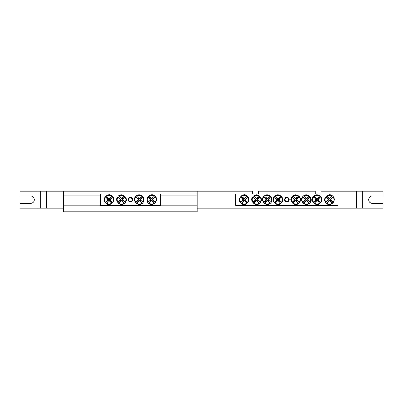 <?xml version="1.0" encoding="UTF-8"?>
<svg xmlns="http://www.w3.org/2000/svg" width="403" height="403" viewBox="0 0 403 403"><rect width="100%" height="100%" fill="white"/><g stroke="black" fill="none" stroke-linecap="round" stroke-linejoin="round"><path stroke-width="0.6" d="M63.533 193.964L197.233 193.964L197.233 191.118L63.533 191.118L63.533 195.813L100.513 195.813M160.253 193.964L160.253 205.339L100.513 205.339L100.513 193.964M132.688 199.651A2.307 2.307 0 0 1 129.232 201.646A2.307 2.307 0 0 1 129.232 197.656A2.307 2.307 0 0 1 132.688 199.651M151.352 201.011L151.468 200.588A0.972 0.972 0 0 1 150.777 199.898L148.057 202.417A4.589 4.589 0 0 1 154.48 195.989L154.747 195.929A4.801 4.801 0 0 1 155.437 196.619L155.256 197.032A4.403 4.403 0 0 1 149.1 203.188L148.687 203.369A4.801 4.801 0 0 1 147.997 202.684L148.178 202.271A4.403 4.403 0 0 1 154.334 196.115L151.966 198.714A0.972 0.972 0 0 1 152.656 199.399L153.08 199.289A1.411 1.411 0 0 1 153.08 200.014A14.216 1.239 45 0 1 154.727 201.712A14.024 1.224 135 0 1 153.78 202.659A14.216 1.239 -135 0 1 152.082 201.011A1.411 1.411 0 0 1 151.352 201.011A14.216 1.239 135 0 1 149.1 203.188M152.656 199.399L155.377 196.886A4.589 4.589 0 0 1 148.954 203.314L151.468 200.588M155.256 197.032A14.216 1.239 135 0 1 153.08 199.289M148.178 202.271A14.216 1.239 -45 0 1 150.354 200.014A1.411 1.411 0 0 1 150.354 199.289A14.216 1.239 -135 0 1 148.707 197.591A14.024 1.224 -45 0 1 149.654 196.644A14.216 1.239 45 0 1 151.352 198.291A1.411 1.411 0 0 1 152.082 198.291A14.216 1.239 -45 0 1 154.334 196.115M150.777 199.898L150.354 200.014M153.08 200.014L152.389 199.828A0.695 0.695 0 0 0 151.543 198.981L151.352 198.291M152.082 198.291L151.966 198.714M150.354 199.289L151.044 199.475A0.695 0.695 0 0 0 151.896 200.321L152.082 201.011M148.707 197.591L149.16 197.591L151.044 199.475M149.654 196.644L149.16 197.591M151.543 198.981L149.654 197.092M154.727 201.712L154.273 201.712L152.389 199.828M153.78 202.659L154.273 201.712M151.896 200.321L153.78 202.21M109.409 198.291L109.299 198.714A0.972 0.972 0 0 1 109.984 199.399L112.709 196.886A4.589 4.589 0 0 1 106.281 203.314L106.014 203.369A4.801 4.801 0 0 1 105.329 202.684L105.51 202.271A4.403 4.403 0 0 1 111.666 196.115L112.079 195.929A4.801 4.801 0 0 1 112.769 196.619L112.583 197.032A4.403 4.403 0 0 1 106.427 203.188L108.8 200.588A0.972 0.972 0 0 1 108.11 199.898L107.687 200.014A1.411 1.411 0 0 1 107.687 199.289A14.216 1.239 -135 0 1 106.039 197.591A14.024 1.224 -45 0 1 106.986 196.644A14.216 1.239 45 0 1 108.684 198.291A1.411 1.411 0 0 1 109.409 198.291A14.216 1.239 -45 0 1 111.666 196.115M108.11 199.898L105.385 202.417A4.589 4.589 0 0 1 111.812 195.989L109.299 198.714M105.51 202.271A14.216 1.239 -45 0 1 107.687 200.014M112.583 197.032A14.216 1.239 135 0 1 110.407 199.289A1.411 1.411 0 0 1 110.407 200.014A14.216 1.239 45 0 1 112.054 201.712A14.024 1.224 135 0 1 111.107 202.659A14.216 1.239 -135 0 1 109.409 201.011A1.411 1.411 0 0 1 108.684 201.011A14.216 1.239 135 0 1 106.427 203.188M109.984 199.399L110.407 199.289M107.687 199.289L108.377 199.475A0.695 0.695 0 0 0 109.223 200.321L109.409 201.011M108.684 201.011L108.8 200.588M110.407 200.014L109.717 199.828A0.695 0.695 0 0 0 108.87 198.981L108.684 198.291M112.054 201.712L111.606 201.712L109.717 199.828M111.107 202.659L111.606 201.712M109.223 200.321L111.107 202.21M106.039 197.591L106.488 197.591L108.377 199.475M106.986 196.644L106.488 197.591M108.87 198.981L106.986 197.092M120.129 199.289L120.552 199.399A0.972 0.972 0 0 1 121.243 198.714L118.729 195.989A4.589 4.589 0 0 1 125.152 202.417L125.212 202.684A4.801 4.801 0 0 1 124.522 203.369L124.109 203.188A4.403 4.403 0 0 1 117.953 197.032L117.772 196.619A4.801 4.801 0 0 1 118.462 195.929L118.875 196.115A4.403 4.403 0 0 1 125.031 202.271L122.431 199.898A0.972 0.972 0 0 1 121.741 200.588L121.857 201.011A1.411 1.411 0 0 1 121.127 201.011A14.216 1.239 135 0 1 119.429 202.659A14.024 1.224 -135 0 1 118.482 201.712A14.216 1.239 -45 0 1 120.129 200.014A1.411 1.411 0 0 1 120.129 199.289A14.216 1.239 -135 0 1 117.953 197.032M121.741 200.588L124.255 203.314A4.589 4.589 0 0 1 117.832 196.886L120.552 199.399M124.109 203.188A14.216 1.239 -135 0 1 121.857 201.011M118.875 196.115A14.216 1.239 45 0 1 121.127 198.291A1.411 1.411 0 0 1 121.857 198.291A14.216 1.239 -45 0 1 123.555 196.644A14.024 1.224 45 0 1 124.502 197.591A14.216 1.239 135 0 1 122.855 199.289A1.411 1.411 0 0 1 122.855 200.014A14.216 1.239 45 0 1 125.031 202.271M121.243 198.714L121.127 198.291M121.127 201.011L121.318 200.321A0.695 0.695 0 0 0 122.164 199.475L122.855 199.289M122.855 200.014L122.431 199.898M121.857 198.291L121.671 198.981A0.695 0.695 0 0 0 120.819 199.828L120.129 200.014M123.555 196.644L123.555 197.092L121.671 198.981M124.502 197.591L123.555 197.092M122.164 199.475L124.048 197.591M119.429 202.659L119.429 202.21L121.318 200.321M118.482 201.712L119.429 202.21M120.819 199.828L118.935 201.712M137.912 199.289L138.335 199.399A0.972 0.972 0 0 1 139.025 198.714L136.506 195.989A4.589 4.589 0 0 1 142.934 202.417L142.994 202.684A4.801 4.801 0 0 1 142.304 203.369L141.891 203.188A4.403 4.403 0 0 1 135.735 197.032L135.554 196.619A4.801 4.801 0 0 1 136.239 195.929L136.652 196.115A4.403 4.403 0 0 1 142.808 202.271L140.209 199.898A0.972 0.972 0 0 1 139.524 200.588L139.634 201.011A1.411 1.411 0 0 1 138.909 201.011A14.216 1.239 135 0 1 137.211 202.659A14.024 1.224 -135 0 1 136.264 201.712A14.216 1.239 -45 0 1 137.912 200.014A1.411 1.411 0 0 1 137.912 199.289A14.216 1.239 -135 0 1 135.735 197.032M139.524 200.588L142.037 203.314A4.589 4.589 0 0 1 135.609 196.886L138.335 199.399M141.891 203.188A14.216 1.239 -135 0 1 139.634 201.011M136.652 196.115A14.216 1.239 45 0 1 138.909 198.291A1.411 1.411 0 0 1 139.634 198.291A14.216 1.239 -45 0 1 141.332 196.644A14.024 1.224 45 0 1 142.279 197.591A14.216 1.239 135 0 1 140.632 199.289A1.411 1.411 0 0 1 140.632 200.014A14.216 1.239 45 0 1 142.808 202.271M139.025 198.714L138.909 198.291M138.909 201.011L139.095 200.321A0.695 0.695 0 0 0 139.942 199.475L140.632 199.289M140.632 200.014L140.209 199.898M139.634 198.291L139.448 198.981A0.695 0.695 0 0 0 138.602 199.828L137.912 200.014M141.332 196.644L141.332 197.092L139.448 198.981M142.279 197.591L141.332 197.092M139.942 199.475L141.831 197.591M137.211 202.659L137.211 202.21L139.095 200.321M136.264 201.712L137.211 202.21M138.602 199.828L136.713 201.712M235.634 193.964L338.046 193.964L338.046 205.339L235.634 205.339L235.634 193.964M289.147 199.651A2.307 2.307 0 0 1 285.687 201.646A2.307 2.307 0 0 1 285.687 197.656A2.307 2.307 0 0 1 289.147 199.651M329.145 201.011L329.261 200.588A0.972 0.972 0 0 1 328.571 199.898L325.851 202.417A4.589 4.589 0 0 1 332.279 195.989L332.546 195.929A4.801 4.801 0 0 1 333.231 196.619L333.049 197.032A4.403 4.403 0 0 1 326.893 203.188L326.48 203.369A4.801 4.801 0 0 1 325.79 202.684L325.972 202.271A4.403 4.403 0 0 1 332.132 196.115L329.76 198.714A0.972 0.972 0 0 1 330.45 199.399L330.873 199.289A1.411 1.411 0 0 1 330.873 200.014A14.216 1.239 45 0 1 332.52 201.712A14.024 1.224 135 0 1 331.573 202.659A14.216 1.239 -135 0 1 329.876 201.011A1.411 1.411 0 0 1 329.145 201.011A14.216 1.239 135 0 1 326.893 203.188M330.45 199.399L333.17 196.886A4.589 4.589 0 0 1 326.747 203.314L329.261 200.588M333.049 197.032A14.216 1.239 135 0 1 330.873 199.289M325.972 202.271A14.216 1.239 -45 0 1 328.148 200.014A1.411 1.411 0 0 1 328.148 199.289A14.216 1.239 -135 0 1 326.506 197.591A14.024 1.224 -45 0 1 327.448 196.644A14.216 1.239 45 0 1 329.145 198.291A1.411 1.411 0 0 1 329.876 198.291A14.216 1.239 -45 0 1 332.132 196.115M328.571 199.898L328.148 200.014M330.873 200.014L330.183 199.828A0.695 0.695 0 0 0 329.337 198.981L329.145 198.291M329.876 198.291L329.76 198.714M328.148 199.289L328.838 199.475A0.695 0.695 0 0 0 329.689 200.321L329.876 201.011M326.506 197.591L326.954 197.591L328.838 199.475M327.448 196.644L326.954 197.591M329.337 198.981L327.448 197.092M332.52 201.712L332.067 201.712L330.183 199.828M331.573 202.659L332.067 201.712M329.689 200.321L331.573 202.21M244.535 198.291L244.419 198.714A0.972 0.972 0 0 1 245.11 199.399L247.83 196.886A4.589 4.589 0 0 1 241.407 203.314L241.14 203.369A4.801 4.801 0 0 1 240.45 202.684L240.631 202.271A4.403 4.403 0 0 1 246.787 196.115L247.2 195.929A4.801 4.801 0 0 1 247.89 196.619L247.709 197.032A4.403 4.403 0 0 1 241.553 203.188L243.921 200.588A0.972 0.972 0 0 1 243.231 199.898L242.808 200.014A1.411 1.411 0 0 1 242.808 199.289A14.216 1.239 -135 0 1 241.16 197.591A14.024 1.224 -45 0 1 242.107 196.644A14.216 1.239 45 0 1 243.805 198.291A1.411 1.411 0 0 1 244.535 198.291A14.216 1.239 -45 0 1 246.787 196.115M243.231 199.898L240.51 202.417A4.589 4.589 0 0 1 246.933 195.989L244.419 198.714M240.631 202.271A14.216 1.239 -45 0 1 242.808 200.014M247.709 197.032A14.216 1.239 135 0 1 245.533 199.289A1.411 1.411 0 0 1 245.533 200.014A14.216 1.239 45 0 1 247.18 201.712A14.024 1.224 135 0 1 246.233 202.659A14.216 1.239 -135 0 1 244.535 201.011A1.411 1.411 0 0 1 243.805 201.011A14.216 1.239 135 0 1 241.553 203.188M245.11 199.399L245.533 199.289M242.808 199.289L243.498 199.475A0.695 0.695 0 0 0 244.349 200.321L244.535 201.011M243.805 201.011L243.921 200.588M245.533 200.014L244.843 199.828A0.695 0.695 0 0 0 243.991 198.981L243.805 198.291M247.18 201.712L246.727 201.712L244.843 199.828M246.233 202.659L246.727 201.712M244.349 200.321L246.233 202.21M241.16 197.591L241.614 197.591L243.498 199.475M242.107 196.644L241.614 197.591M243.991 198.981L242.107 197.092M276.589 199.289L277.012 199.399A0.972 0.972 0 0 1 277.702 198.714L275.189 195.989A4.589 4.589 0 0 1 281.611 202.417L281.672 202.684A4.801 4.801 0 0 1 280.982 203.369L280.569 203.188A4.403 4.403 0 0 1 274.413 197.032L274.231 196.619A4.801 4.801 0 0 1 274.922 195.929L275.335 196.115A4.403 4.403 0 0 1 281.49 202.271L278.891 199.898A0.972 0.972 0 0 1 278.201 200.588L278.317 201.011A1.411 1.411 0 0 1 277.586 201.011A14.216 1.239 135 0 1 275.889 202.659A14.024 1.224 -135 0 1 274.942 201.712A14.216 1.239 -45 0 1 276.589 200.014A1.411 1.411 0 0 1 276.589 199.289A14.216 1.239 -135 0 1 274.413 197.032M278.201 200.588L280.715 203.314A4.589 4.589 0 0 1 274.292 196.886L277.012 199.399M280.569 203.188A14.216 1.239 -135 0 1 278.317 201.011M275.335 196.115A14.216 1.239 45 0 1 277.586 198.291A1.411 1.411 0 0 1 278.317 198.291A14.216 1.239 -45 0 1 280.014 196.644A14.024 1.224 45 0 1 280.962 197.591A14.216 1.239 135 0 1 279.314 199.289A1.411 1.411 0 0 1 279.314 200.014A14.216 1.239 45 0 1 281.49 202.271M277.702 198.714L277.586 198.291M277.586 201.011L277.773 200.321A0.695 0.695 0 0 0 278.624 199.475L279.314 199.289M279.314 200.014L278.891 199.898M278.317 198.291L278.13 198.981A0.695 0.695 0 0 0 277.279 199.828L276.589 200.014M280.014 196.644L280.014 197.092L278.13 198.981M280.962 197.591L280.014 197.092M278.624 199.475L280.508 197.591M275.889 202.659L275.889 202.21L277.773 200.321M274.942 201.712L275.889 202.21M277.279 199.828L275.395 201.712M265.92 199.289L266.348 199.399A0.972 0.972 0 0 1 267.033 198.714L264.519 195.989A4.589 4.589 0 0 1 270.942 202.417L271.002 202.684A4.801 4.801 0 0 1 270.317 203.369L269.904 203.188A4.403 4.403 0 0 1 263.748 197.032L263.562 196.619A4.801 4.801 0 0 1 264.252 195.929L264.665 196.115A4.403 4.403 0 0 1 270.821 202.271L268.222 199.898A0.972 0.972 0 0 1 267.532 200.588L267.647 201.011A1.411 1.411 0 0 1 266.917 201.011A14.216 1.239 135 0 1 265.224 202.659A14.024 1.224 -135 0 1 264.277 201.712A14.216 1.239 -45 0 1 265.92 200.014A1.411 1.411 0 0 1 265.92 199.289A14.216 1.239 -135 0 1 263.748 197.032M267.532 200.588L270.05 203.314A4.589 4.589 0 0 1 263.622 196.886L266.348 199.399M269.904 203.188A14.216 1.239 -135 0 1 267.647 201.011M264.665 196.115A14.216 1.239 45 0 1 266.917 198.291A1.411 1.411 0 0 1 267.647 198.291A14.216 1.239 -45 0 1 269.345 196.644A14.024 1.224 45 0 1 270.292 197.591A14.216 1.239 135 0 1 268.645 199.289A1.411 1.411 0 0 1 268.645 200.014A14.216 1.239 45 0 1 270.821 202.271M267.033 198.714L266.917 198.291M266.917 201.011L267.108 200.321A0.695 0.695 0 0 0 267.955 199.475L268.645 199.289M268.645 200.014L268.222 199.898M267.647 198.291L267.461 198.981A0.695 0.695 0 0 0 266.61 199.828L265.92 200.014M269.345 196.644L269.345 197.092L267.461 198.981M270.292 197.591L269.345 197.092M267.955 199.475L269.839 197.591M265.224 202.659L265.224 202.21L267.108 200.321M264.277 201.712L265.224 202.21M266.61 199.828L264.726 201.712M255.255 199.289L255.678 199.399A0.972 0.972 0 0 1 256.368 198.714L253.85 195.989A4.589 4.589 0 0 1 260.278 202.417L260.338 202.684A4.801 4.801 0 0 1 259.648 203.369L259.235 203.188A4.403 4.403 0 0 1 253.079 197.032L252.898 196.619A4.801 4.801 0 0 1 253.583 195.929L253.996 196.115A4.403 4.403 0 0 1 260.152 202.271L257.552 199.898A0.972 0.972 0 0 1 256.867 200.588L256.983 201.011A1.411 1.411 0 0 1 256.253 201.011A14.216 1.239 135 0 1 254.555 202.659A14.024 1.224 -135 0 1 253.608 201.712A14.216 1.239 -45 0 1 255.255 200.014A1.411 1.411 0 0 1 255.255 199.289A14.216 1.239 -135 0 1 253.079 197.032M256.867 200.588L259.381 203.314A4.589 4.589 0 0 1 252.958 196.886L255.678 199.399M259.235 203.188A14.216 1.239 -135 0 1 256.983 201.011M253.996 196.115A14.216 1.239 45 0 1 256.253 198.291A1.411 1.411 0 0 1 256.983 198.291A14.216 1.239 -45 0 1 258.676 196.644A14.024 1.224 45 0 1 259.623 197.591A14.216 1.239 135 0 1 257.98 199.289A1.411 1.411 0 0 1 257.98 200.014A14.216 1.239 45 0 1 260.152 202.271M256.368 198.714L256.253 198.291M256.253 201.011L256.439 200.321A0.695 0.695 0 0 0 257.29 199.475L257.98 199.289M257.98 200.014L257.552 199.898M256.983 198.291L256.792 198.981A0.695 0.695 0 0 0 255.945 199.828L255.255 200.014M258.676 196.644L258.676 197.092L256.792 198.981M259.623 197.591L258.676 197.092M257.29 199.475L259.174 197.591M254.555 202.659L254.555 202.21L256.439 200.321M253.608 201.712L254.555 202.21M255.945 199.828L254.061 201.712M294.371 199.289L294.795 199.399A0.972 0.972 0 0 1 295.48 198.714L292.966 195.989A4.589 4.589 0 0 1 299.389 202.417L299.449 202.684A4.801 4.801 0 0 1 298.764 203.369L298.351 203.188A4.403 4.403 0 0 1 292.195 197.032L292.009 196.619A4.801 4.801 0 0 1 292.699 195.929L293.112 196.115A4.403 4.403 0 0 1 299.268 202.271L296.668 199.898A0.972 0.972 0 0 1 295.978 200.588L296.094 201.011A1.411 1.411 0 0 1 295.364 201.011A14.216 1.239 135 0 1 293.671 202.659A14.024 1.224 -135 0 1 292.724 201.712A14.216 1.239 -45 0 1 294.371 200.014A1.411 1.411 0 0 1 294.371 199.289A14.216 1.239 -135 0 1 292.195 197.032M295.978 200.588L298.497 203.314A4.589 4.589 0 0 1 292.069 196.886L294.795 199.399M298.351 203.188A14.216 1.239 -135 0 1 296.094 201.011M293.112 196.115A14.216 1.239 45 0 1 295.364 198.291A1.411 1.411 0 0 1 296.094 198.291A14.216 1.239 -45 0 1 297.792 196.644A14.024 1.224 45 0 1 298.739 197.591A14.216 1.239 135 0 1 297.092 199.289A1.411 1.411 0 0 1 297.092 200.014A14.216 1.239 45 0 1 299.268 202.271M295.48 198.714L295.364 198.291M295.364 201.011L295.555 200.321A0.695 0.695 0 0 0 296.401 199.475L297.092 199.289M297.092 200.014L296.668 199.898M296.094 198.291L295.908 198.981A0.695 0.695 0 0 0 295.056 199.828L294.371 200.014M297.792 196.644L297.792 197.092L295.908 198.981M298.739 197.591L297.792 197.092M296.401 199.475L298.291 197.591M293.671 202.659L293.671 202.21L295.555 200.321M292.724 201.712L293.671 202.21M295.056 199.828L293.172 201.712M305.036 199.289L305.459 199.399A0.972 0.972 0 0 1 306.149 198.714L303.635 195.989A4.589 4.589 0 0 1 310.058 202.417L310.119 202.684A4.801 4.801 0 0 1 309.428 203.369L309.015 203.188A4.403 4.403 0 0 1 302.86 197.032L302.678 196.619A4.801 4.801 0 0 1 303.368 195.929L303.781 196.115A4.403 4.403 0 0 1 309.937 202.271L307.338 199.898A0.972 0.972 0 0 1 306.648 200.588L306.764 201.011A1.411 1.411 0 0 1 306.033 201.011A14.216 1.239 135 0 1 304.336 202.659A14.024 1.224 -135 0 1 303.388 201.712A14.216 1.239 -45 0 1 305.036 200.014A1.411 1.411 0 0 1 305.036 199.289A14.216 1.239 -135 0 1 302.86 197.032M306.648 200.588L309.161 203.314A4.589 4.589 0 0 1 302.739 196.886L305.459 199.399M309.015 203.188A14.216 1.239 -135 0 1 306.764 201.011M303.781 196.115A14.216 1.239 45 0 1 306.033 198.291A1.411 1.411 0 0 1 306.764 198.291A14.216 1.239 -45 0 1 308.461 196.644A14.024 1.224 45 0 1 309.408 197.591A14.216 1.239 135 0 1 307.761 199.289A1.411 1.411 0 0 1 307.761 200.014A14.216 1.239 45 0 1 309.937 202.271M306.149 198.714L306.033 198.291M306.033 201.011L306.22 200.321A0.695 0.695 0 0 0 307.071 199.475L307.761 199.289M307.761 200.014L307.338 199.898M306.764 198.291L306.577 198.981A0.695 0.695 0 0 0 305.726 199.828L305.036 200.014M308.461 196.644L308.461 197.092L306.577 198.981M309.408 197.591L308.461 197.092M307.071 199.475L308.955 197.591M304.336 202.659L304.336 202.21L306.22 200.321M303.388 201.712L304.336 202.21M305.726 199.828L303.842 201.712M315.705 199.289L316.128 199.399A0.972 0.972 0 0 1 316.818 198.714L314.3 195.989A4.589 4.589 0 0 1 320.728 202.417L320.788 202.684A4.801 4.801 0 0 1 320.098 203.369L319.685 203.188A4.403 4.403 0 0 1 313.529 197.032L313.348 196.619A4.801 4.801 0 0 1 314.033 195.929L314.446 196.115A4.403 4.403 0 0 1 320.602 202.271L318.002 199.898A0.972 0.972 0 0 1 317.317 200.588L317.433 201.011A1.411 1.411 0 0 1 316.703 201.011A14.216 1.239 135 0 1 315.005 202.659A14.024 1.224 -135 0 1 314.058 201.712A14.216 1.239 -45 0 1 315.705 200.014A1.411 1.411 0 0 1 315.705 199.289A14.216 1.239 -135 0 1 313.529 197.032M317.317 200.588L319.831 203.314A4.589 4.589 0 0 1 313.408 196.886L316.128 199.399M319.685 203.188A14.216 1.239 -135 0 1 317.433 201.011M314.446 196.115A14.216 1.239 45 0 1 316.703 198.291A1.411 1.411 0 0 1 317.433 198.291A14.216 1.239 -45 0 1 319.126 196.644A14.024 1.224 45 0 1 320.073 197.591A14.216 1.239 135 0 1 318.43 199.289A1.411 1.411 0 0 1 318.43 200.014A14.216 1.239 45 0 1 320.602 202.271M316.818 198.714L316.703 198.291M316.703 201.011L316.889 200.321A0.695 0.695 0 0 0 317.74 199.475L318.43 199.289M318.43 200.014L318.002 199.898M317.433 198.291L317.242 198.981A0.695 0.695 0 0 0 316.395 199.828L315.705 200.014M319.126 196.644L319.126 197.092L317.242 198.981M320.073 197.591L319.126 197.092M317.74 199.475L319.624 197.591M315.005 202.659L315.005 202.21L316.889 200.321M314.058 201.712L315.005 202.21M316.395 199.828L314.511 201.712M130.381 197.873A1.778 1.778 0 0 1 131.922 200.538A1.778 1.778 0 0 1 128.844 200.538A1.778 1.778 0 0 1 130.381 197.873M286.84 197.873A1.778 1.778 0 0 1 288.382 200.538A1.778 1.778 0 0 1 285.304 200.538A1.778 1.778 0 0 1 286.84 197.873M160.253 195.813L197.233 195.813L197.233 205.767L63.533 205.767L63.533 195.813M63.533 205.767L63.533 211.882L197.233 211.882L197.233 205.767M197.233 195.813L197.233 193.964M258.394 193.964L258.394 191.118L315.287 191.118L315.287 193.964M252.706 193.964L252.706 191.118L197.233 191.118M356.534 191.118L362.226 191.118L362.226 208.185L362.226 191.118L382.85 191.118L382.85 195.954L372.327 195.954A3.698 3.698 0 0 0 368.624 199.651A3.698 3.698 0 0 0 372.327 203.349L382.85 203.349L382.85 208.185L356.534 208.185L356.534 191.118L320.979 191.118L320.979 193.964M63.533 208.185L40.774 208.185L40.774 191.118L40.774 208.185L20.15 208.185L20.15 203.349L30.673 203.349A3.698 3.698 0 0 0 34.376 199.651A3.698 3.698 0 0 0 30.673 195.954L20.15 195.954L20.15 191.118L63.533 191.118M356.534 208.185L197.233 208.185M46.466 191.118L46.466 208.185M37.927 208.185L37.927 191.118M365.073 191.118L365.073 208.185M154.742 195.923C151.095 192.065 144.193 198.357 147.992 202.674M148.692 203.379C152.339 207.238 159.245 200.946 155.447 196.629M106.024 203.379C109.671 207.238 116.573 200.946 112.775 196.629M112.069 195.923C108.422 192.065 101.521 198.357 105.319 202.674M125.222 202.674C128.965 198.538 122.613 192.176 118.467 195.923M117.767 196.629C114.019 200.765 120.371 207.127 124.517 203.379M143 202.674C146.747 198.538 140.395 192.176 136.249 195.923M135.544 196.629C131.796 200.765 138.148 207.127 142.294 203.379M332.535 195.923C328.888 192.065 321.987 198.357 325.785 202.674M326.485 203.379C330.138 207.238 337.039 200.946 333.241 196.629M241.145 203.379C244.792 207.238 251.699 200.946 247.9 196.629M247.195 195.923C243.548 192.065 236.647 198.357 240.44 202.674M281.682 202.674C285.425 198.538 279.072 192.176 274.927 195.923M274.221 196.629C270.478 200.765 276.831 207.127 280.977 203.379M271.012 202.674C274.755 198.538 268.408 192.176 264.262 195.923M263.557 196.629C259.809 200.765 266.161 207.127 270.307 203.379M260.343 202.674C264.091 198.538 257.739 192.176 253.593 195.923M252.888 196.629C249.145 200.765 255.492 207.127 259.638 203.379M299.459 202.674C303.202 198.538 296.855 192.176 292.709 195.923M292.004 196.629C288.256 200.765 294.608 207.127 298.754 203.379M310.129 202.674C313.872 198.538 307.519 192.176 303.373 195.923M302.668 196.629C298.925 200.765 305.278 207.127 309.423 203.379M320.793 202.674C324.541 198.538 318.189 192.176 314.043 195.923M313.338 196.629C309.595 200.765 315.942 207.127 320.088 203.379"/></g></svg>
